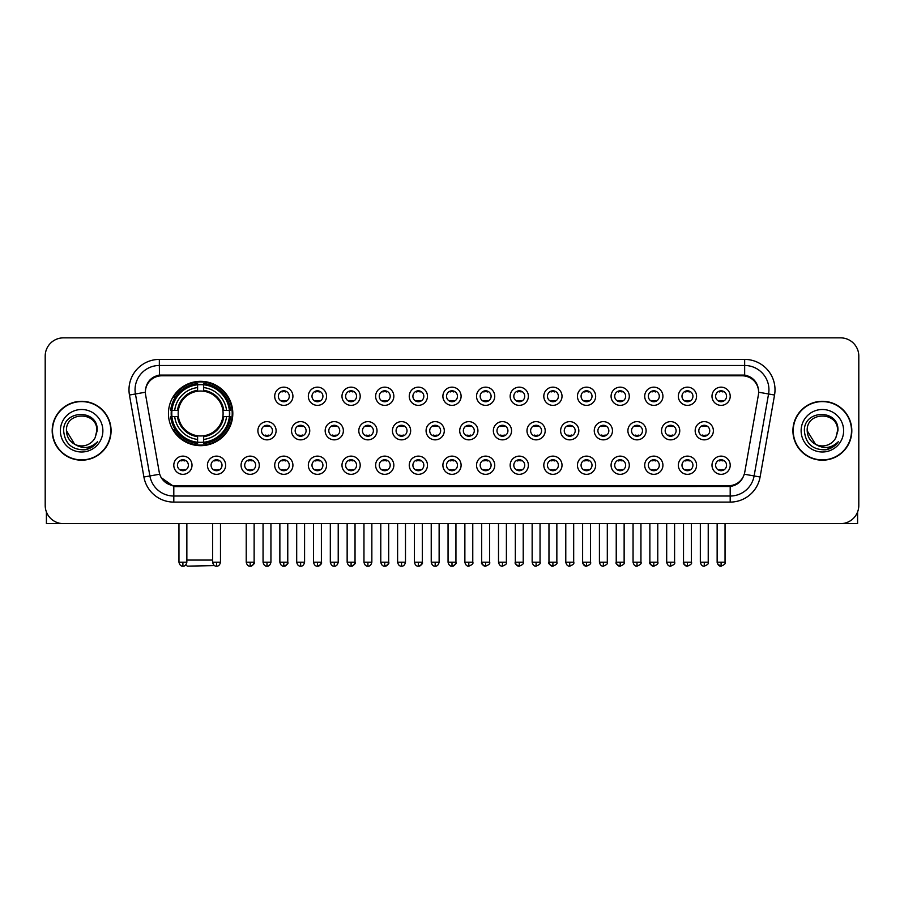 <?xml version="1.0" encoding="UTF-8"?>
<svg xmlns="http://www.w3.org/2000/svg" width="904" height="904" viewBox="0 0 904 904"><rect width="100%" height="100%" fill="white"/><g stroke="black" fill="none" stroke-linecap="round" stroke-linejoin="round"><path stroke-width="1.36" d="M168.449 413.501A32.182 32.182 0 0 0 200.631 445.683A32.182 32.182 0 0 0 232.814 413.501A32.182 32.182 0 0 0 200.631 381.33A32.182 32.182 0 0 0 168.449 413.501M225.65 465.232A9.108 9.108 0 0 1 216.542 474.34A9.108 9.108 0 0 1 207.434 465.232A9.108 9.108 0 0 1 216.542 456.124A9.108 9.108 0 0 1 225.65 465.232M211.073 465.232A5.469 5.469 0 0 0 216.542 470.701A5.469 5.469 0 0 0 222.011 465.232A5.469 5.469 0 0 0 216.542 459.774A5.469 5.469 0 0 0 211.073 465.232M259.29 465.232A9.108 9.108 0 0 1 250.182 474.34A9.108 9.108 0 0 1 241.074 465.232A9.108 9.108 0 0 1 250.182 456.124A9.108 9.108 0 0 1 259.29 465.232M244.713 465.232A5.469 5.469 0 0 0 250.182 470.701A5.469 5.469 0 0 0 255.64 465.232A5.469 5.469 0 0 0 250.182 459.774A5.469 5.469 0 0 0 244.713 465.232M292.919 465.232A9.108 9.108 0 0 1 283.811 474.34A9.108 9.108 0 0 1 274.703 465.232A9.108 9.108 0 0 1 283.811 456.124A9.108 9.108 0 0 1 292.919 465.232M278.353 465.232A5.469 5.469 0 0 0 283.811 470.701A5.469 5.469 0 0 0 289.28 465.232A5.469 5.469 0 0 0 283.811 459.774A5.469 5.469 0 0 0 278.353 465.232M326.559 465.232A9.108 9.108 0 0 1 317.451 474.34A9.108 9.108 0 0 1 308.343 465.232A9.108 9.108 0 0 1 317.451 456.124A9.108 9.108 0 0 1 326.559 465.232M311.993 465.232A5.469 5.469 0 0 0 317.451 470.701A5.469 5.469 0 0 0 322.92 465.232A5.469 5.469 0 0 0 317.451 459.774A5.469 5.469 0 0 0 311.993 465.232M360.199 465.232A9.108 9.108 0 0 1 351.091 474.34A9.108 9.108 0 0 1 341.983 465.232A9.108 9.108 0 0 1 351.091 456.124A9.108 9.108 0 0 1 360.199 465.232M345.622 465.232A5.469 5.469 0 0 0 351.091 470.701A5.469 5.469 0 0 0 356.549 465.232A5.469 5.469 0 0 0 351.091 459.774A5.469 5.469 0 0 0 345.622 465.232M393.839 465.232A9.108 9.108 0 0 1 384.731 474.34A9.108 9.108 0 0 1 375.623 465.232A9.108 9.108 0 0 1 384.731 456.124A9.108 9.108 0 0 1 393.839 465.232M379.262 465.232A5.469 5.469 0 0 0 384.731 470.701A5.469 5.469 0 0 0 390.189 465.232A5.469 5.469 0 0 0 384.731 459.774A5.469 5.469 0 0 0 379.262 465.232M427.468 465.232A9.108 9.108 0 0 1 418.36 474.34A9.108 9.108 0 0 1 409.252 465.232A9.108 9.108 0 0 1 418.36 456.124A9.108 9.108 0 0 1 427.468 465.232M412.902 465.232A5.469 5.469 0 0 0 418.36 470.701A5.469 5.469 0 0 0 423.829 465.232A5.469 5.469 0 0 0 418.36 459.774A5.469 5.469 0 0 0 412.902 465.232M461.108 465.232A9.108 9.108 0 0 1 452 474.34A9.108 9.108 0 0 1 442.892 465.232A9.108 9.108 0 0 1 452 456.124A9.108 9.108 0 0 1 461.108 465.232M446.531 465.232A5.469 5.469 0 0 0 452 470.701A5.469 5.469 0 0 0 457.469 465.232A5.469 5.469 0 0 0 452 459.774A5.469 5.469 0 0 0 446.531 465.232M494.748 465.232A9.108 9.108 0 0 1 485.64 474.34A9.108 9.108 0 0 1 476.532 465.232A9.108 9.108 0 0 1 485.64 456.124A9.108 9.108 0 0 1 494.748 465.232M480.171 465.232A5.469 5.469 0 0 0 485.64 470.701A5.469 5.469 0 0 0 491.098 465.232A5.469 5.469 0 0 0 485.64 459.774A5.469 5.469 0 0 0 480.171 465.232M528.377 465.232A9.108 9.108 0 0 1 519.269 474.34A9.108 9.108 0 0 1 510.161 465.232A9.108 9.108 0 0 1 519.269 456.124A9.108 9.108 0 0 1 528.377 465.232M513.811 465.232A5.469 5.469 0 0 0 519.269 470.701A5.469 5.469 0 0 0 524.738 465.232A5.469 5.469 0 0 0 519.269 459.774A5.469 5.469 0 0 0 513.811 465.232M562.017 465.232A9.108 9.108 0 0 1 552.909 474.34A9.108 9.108 0 0 1 543.801 465.232A9.108 9.108 0 0 1 552.909 456.124A9.108 9.108 0 0 1 562.017 465.232M547.451 465.232A5.469 5.469 0 0 0 552.909 470.701A5.469 5.469 0 0 0 558.378 465.232A5.469 5.469 0 0 0 552.909 459.774A5.469 5.469 0 0 0 547.451 465.232M595.657 465.232A9.108 9.108 0 0 1 586.549 474.34A9.108 9.108 0 0 1 577.441 465.232A9.108 9.108 0 0 1 586.549 456.124A9.108 9.108 0 0 1 595.657 465.232M581.08 465.232A5.469 5.469 0 0 0 586.549 470.701A5.469 5.469 0 0 0 592.007 465.232A5.469 5.469 0 0 0 586.549 459.774A5.469 5.469 0 0 0 581.08 465.232M629.297 465.232A9.108 9.108 0 0 1 620.189 474.34A9.108 9.108 0 0 1 611.081 465.232A9.108 9.108 0 0 1 620.189 456.124A9.108 9.108 0 0 1 629.297 465.232M614.72 465.232A5.469 5.469 0 0 0 620.189 470.701A5.469 5.469 0 0 0 625.647 465.232A5.469 5.469 0 0 0 620.189 459.774A5.469 5.469 0 0 0 614.72 465.232M662.926 465.232A9.108 9.108 0 0 1 653.818 474.34A9.108 9.108 0 0 1 644.71 465.232A9.108 9.108 0 0 1 653.818 456.124A9.108 9.108 0 0 1 662.926 465.232M648.36 465.232A5.469 5.469 0 0 0 653.818 470.701A5.469 5.469 0 0 0 659.287 465.232A5.469 5.469 0 0 0 653.818 459.774A5.469 5.469 0 0 0 648.36 465.232M696.566 465.232A9.108 9.108 0 0 1 687.458 474.34A9.108 9.108 0 0 1 678.35 465.232A9.108 9.108 0 0 1 687.458 456.124A9.108 9.108 0 0 1 696.566 465.232M681.989 465.232A5.469 5.469 0 0 0 687.458 470.701A5.469 5.469 0 0 0 692.927 465.232A5.469 5.469 0 0 0 687.458 459.774A5.469 5.469 0 0 0 681.989 465.232M730.206 465.232A9.108 9.108 0 0 1 721.098 474.34A9.108 9.108 0 0 1 711.99 465.232A9.108 9.108 0 0 1 721.098 456.124A9.108 9.108 0 0 1 730.206 465.232M715.629 465.232A5.469 5.469 0 0 0 721.098 470.701A5.469 5.469 0 0 0 726.556 465.232A5.469 5.469 0 0 0 721.098 459.774A5.469 5.469 0 0 0 715.629 465.232M192.01 465.232A9.108 9.108 0 0 1 182.902 474.34A9.108 9.108 0 0 1 173.794 465.232A9.108 9.108 0 0 1 182.902 456.124A9.108 9.108 0 0 1 192.01 465.232M177.444 465.232A5.469 5.469 0 0 0 182.902 470.701A5.469 5.469 0 0 0 188.371 465.232A5.469 5.469 0 0 0 182.902 459.774A5.469 5.469 0 0 0 177.444 465.232M276.104 430.745A9.108 9.108 0 0 1 266.996 439.852A9.108 9.108 0 0 1 257.889 430.745A9.108 9.108 0 0 1 266.996 421.637A9.108 9.108 0 0 1 276.104 430.745M261.527 430.745A5.469 5.469 0 0 0 266.996 436.214A5.469 5.469 0 0 0 272.466 430.745A5.469 5.469 0 0 0 266.996 425.287A5.469 5.469 0 0 0 261.527 430.745M309.744 430.745A9.108 9.108 0 0 1 300.637 439.852A9.108 9.108 0 0 1 291.529 430.745A9.108 9.108 0 0 1 300.637 421.637A9.108 9.108 0 0 1 309.744 430.745M295.167 430.745A5.469 5.469 0 0 0 300.637 436.214A5.469 5.469 0 0 0 306.094 430.745A5.469 5.469 0 0 0 300.637 425.287A5.469 5.469 0 0 0 295.167 430.745M343.373 430.745A9.108 9.108 0 0 1 334.265 439.852A9.108 9.108 0 0 1 325.169 430.745A9.108 9.108 0 0 1 334.265 421.637A9.108 9.108 0 0 1 343.373 430.745M328.807 430.745A5.469 5.469 0 0 0 334.265 436.214A5.469 5.469 0 0 0 339.734 430.745A5.469 5.469 0 0 0 334.265 425.287A5.469 5.469 0 0 0 328.807 430.745M377.013 430.745A9.108 9.108 0 0 1 367.905 439.852A9.108 9.108 0 0 1 358.798 430.745A9.108 9.108 0 0 1 367.905 421.637A9.108 9.108 0 0 1 377.013 430.745M362.447 430.745A5.469 5.469 0 0 0 367.905 436.214A5.469 5.469 0 0 0 373.375 430.745A5.469 5.469 0 0 0 367.905 425.287A5.469 5.469 0 0 0 362.447 430.745M410.653 430.745A9.108 9.108 0 0 1 401.546 439.852A9.108 9.108 0 0 1 392.438 430.745A9.108 9.108 0 0 1 401.546 421.637A9.108 9.108 0 0 1 410.653 430.745M396.076 430.745A5.469 5.469 0 0 0 401.546 436.214A5.469 5.469 0 0 0 407.015 430.745A5.469 5.469 0 0 0 401.546 425.287A5.469 5.469 0 0 0 396.076 430.745M444.293 430.745A9.108 9.108 0 0 1 435.186 439.852A9.108 9.108 0 0 1 426.078 430.745A9.108 9.108 0 0 1 435.186 421.637A9.108 9.108 0 0 1 444.293 430.745M429.716 430.745A5.469 5.469 0 0 0 435.186 436.214A5.469 5.469 0 0 0 440.643 430.745A5.469 5.469 0 0 0 435.186 425.287A5.469 5.469 0 0 0 429.716 430.745M477.922 430.745A9.108 9.108 0 0 1 468.814 439.852A9.108 9.108 0 0 1 459.707 430.745A9.108 9.108 0 0 1 468.814 421.637A9.108 9.108 0 0 1 477.922 430.745M463.356 430.745A5.469 5.469 0 0 0 468.814 436.214A5.469 5.469 0 0 0 474.284 430.745A5.469 5.469 0 0 0 468.814 425.287A5.469 5.469 0 0 0 463.356 430.745M511.562 430.745A9.108 9.108 0 0 1 502.454 439.852A9.108 9.108 0 0 1 493.347 430.745A9.108 9.108 0 0 1 502.454 421.637A9.108 9.108 0 0 1 511.562 430.745M496.985 430.745A5.469 5.469 0 0 0 502.454 436.214A5.469 5.469 0 0 0 507.924 430.745A5.469 5.469 0 0 0 502.454 425.287A5.469 5.469 0 0 0 496.985 430.745M545.202 430.745A9.108 9.108 0 0 1 536.095 439.852A9.108 9.108 0 0 1 526.987 430.745A9.108 9.108 0 0 1 536.095 421.637A9.108 9.108 0 0 1 545.202 430.745M530.625 430.745A5.469 5.469 0 0 0 536.095 436.214A5.469 5.469 0 0 0 541.552 430.745A5.469 5.469 0 0 0 536.095 425.287A5.469 5.469 0 0 0 530.625 430.745M578.831 430.745A9.108 9.108 0 0 1 569.735 439.852A9.108 9.108 0 0 1 560.627 430.745A9.108 9.108 0 0 1 569.735 421.637A9.108 9.108 0 0 1 578.831 430.745M564.265 430.745A5.469 5.469 0 0 0 569.735 436.214A5.469 5.469 0 0 0 575.193 430.745A5.469 5.469 0 0 0 569.735 425.287A5.469 5.469 0 0 0 564.265 430.745M612.471 430.745A9.108 9.108 0 0 1 603.364 439.852A9.108 9.108 0 0 1 594.256 430.745A9.108 9.108 0 0 1 603.364 421.637A9.108 9.108 0 0 1 612.471 430.745M597.906 430.745A5.469 5.469 0 0 0 603.364 436.214A5.469 5.469 0 0 0 608.833 430.745A5.469 5.469 0 0 0 603.364 425.287A5.469 5.469 0 0 0 597.906 430.745M646.111 430.745A9.108 9.108 0 0 1 637.004 439.852A9.108 9.108 0 0 1 627.896 430.745A9.108 9.108 0 0 1 637.004 421.637A9.108 9.108 0 0 1 646.111 430.745M631.534 430.745A5.469 5.469 0 0 0 637.004 436.214A5.469 5.469 0 0 0 642.473 430.745A5.469 5.469 0 0 0 637.004 425.287A5.469 5.469 0 0 0 631.534 430.745M679.751 430.745A9.108 9.108 0 0 1 670.644 439.852A9.108 9.108 0 0 1 661.536 430.745A9.108 9.108 0 0 1 670.644 421.637A9.108 9.108 0 0 1 679.751 430.745M665.174 430.745A5.469 5.469 0 0 0 670.644 436.214A5.469 5.469 0 0 0 676.102 430.745A5.469 5.469 0 0 0 670.644 425.287A5.469 5.469 0 0 0 665.174 430.745M713.38 430.745A9.108 9.108 0 0 1 704.272 439.852A9.108 9.108 0 0 1 695.165 430.745A9.108 9.108 0 0 1 704.272 421.637A9.108 9.108 0 0 1 713.38 430.745M698.815 430.745A5.469 5.469 0 0 0 704.272 436.214A5.469 5.469 0 0 0 709.742 430.745A5.469 5.469 0 0 0 704.272 425.287A5.469 5.469 0 0 0 698.815 430.745M292.919 396.257A9.108 9.108 0 0 1 283.811 405.365A9.108 9.108 0 0 1 274.703 396.257A9.108 9.108 0 0 1 283.811 387.149A9.108 9.108 0 0 1 292.919 396.257M278.353 396.257A5.469 5.469 0 0 0 283.811 401.726A5.469 5.469 0 0 0 289.28 396.257A5.469 5.469 0 0 0 283.811 390.799A5.469 5.469 0 0 0 278.353 396.257M326.559 396.257A9.108 9.108 0 0 1 317.451 405.365A9.108 9.108 0 0 1 308.343 396.257A9.108 9.108 0 0 1 317.451 387.149A9.108 9.108 0 0 1 326.559 396.257M311.993 396.257A5.469 5.469 0 0 0 317.451 401.726A5.469 5.469 0 0 0 322.92 396.257A5.469 5.469 0 0 0 317.451 390.799A5.469 5.469 0 0 0 311.993 396.257M360.199 396.257A9.108 9.108 0 0 1 351.091 405.365A9.108 9.108 0 0 1 341.983 396.257A9.108 9.108 0 0 1 351.091 387.149A9.108 9.108 0 0 1 360.199 396.257M345.622 396.257A5.469 5.469 0 0 0 351.091 401.726A5.469 5.469 0 0 0 356.549 396.257A5.469 5.469 0 0 0 351.091 390.799A5.469 5.469 0 0 0 345.622 396.257M393.839 396.257A9.108 9.108 0 0 1 384.731 405.365A9.108 9.108 0 0 1 375.623 396.257A9.108 9.108 0 0 1 384.731 387.149A9.108 9.108 0 0 1 393.839 396.257M379.262 396.257A5.469 5.469 0 0 0 384.731 401.726A5.469 5.469 0 0 0 390.189 396.257A5.469 5.469 0 0 0 384.731 390.799A5.469 5.469 0 0 0 379.262 396.257M427.468 396.257A9.108 9.108 0 0 1 418.36 405.365A9.108 9.108 0 0 1 409.252 396.257A9.108 9.108 0 0 1 418.36 387.149A9.108 9.108 0 0 1 427.468 396.257M412.902 396.257A5.469 5.469 0 0 0 418.36 401.726A5.469 5.469 0 0 0 423.829 396.257A5.469 5.469 0 0 0 418.36 390.799A5.469 5.469 0 0 0 412.902 396.257M461.108 396.257A9.108 9.108 0 0 1 452 405.365A9.108 9.108 0 0 1 442.892 396.257A9.108 9.108 0 0 1 452 387.149A9.108 9.108 0 0 1 461.108 396.257M446.531 396.257A5.469 5.469 0 0 0 452 401.726A5.469 5.469 0 0 0 457.469 396.257A5.469 5.469 0 0 0 452 390.799A5.469 5.469 0 0 0 446.531 396.257M494.748 396.257A9.108 9.108 0 0 1 485.64 405.365A9.108 9.108 0 0 1 476.532 396.257A9.108 9.108 0 0 1 485.64 387.149A9.108 9.108 0 0 1 494.748 396.257M480.171 396.257A5.469 5.469 0 0 0 485.64 401.726A5.469 5.469 0 0 0 491.098 396.257A5.469 5.469 0 0 0 485.64 390.799A5.469 5.469 0 0 0 480.171 396.257M528.377 396.257A9.108 9.108 0 0 1 519.269 405.365A9.108 9.108 0 0 1 510.161 396.257A9.108 9.108 0 0 1 519.269 387.149A9.108 9.108 0 0 1 528.377 396.257M513.811 396.257A5.469 5.469 0 0 0 519.269 401.726A5.469 5.469 0 0 0 524.738 396.257A5.469 5.469 0 0 0 519.269 390.799A5.469 5.469 0 0 0 513.811 396.257M562.017 396.257A9.108 9.108 0 0 1 552.909 405.365A9.108 9.108 0 0 1 543.801 396.257A9.108 9.108 0 0 1 552.909 387.149A9.108 9.108 0 0 1 562.017 396.257M547.451 396.257A5.469 5.469 0 0 0 552.909 401.726A5.469 5.469 0 0 0 558.378 396.257A5.469 5.469 0 0 0 552.909 390.799A5.469 5.469 0 0 0 547.451 396.257M595.657 396.257A9.108 9.108 0 0 1 586.549 405.365A9.108 9.108 0 0 1 577.441 396.257A9.108 9.108 0 0 1 586.549 387.149A9.108 9.108 0 0 1 595.657 396.257M581.08 396.257A5.469 5.469 0 0 0 586.549 401.726A5.469 5.469 0 0 0 592.007 396.257A5.469 5.469 0 0 0 586.549 390.799A5.469 5.469 0 0 0 581.08 396.257M629.297 396.257A9.108 9.108 0 0 1 620.189 405.365A9.108 9.108 0 0 1 611.081 396.257A9.108 9.108 0 0 1 620.189 387.149A9.108 9.108 0 0 1 629.297 396.257M614.72 396.257A5.469 5.469 0 0 0 620.189 401.726A5.469 5.469 0 0 0 625.647 396.257A5.469 5.469 0 0 0 620.189 390.799A5.469 5.469 0 0 0 614.72 396.257M662.926 396.257A9.108 9.108 0 0 1 653.818 405.365A9.108 9.108 0 0 1 644.71 396.257A9.108 9.108 0 0 1 653.818 387.149A9.108 9.108 0 0 1 662.926 396.257M648.36 396.257A5.469 5.469 0 0 0 653.818 401.726A5.469 5.469 0 0 0 659.287 396.257A5.469 5.469 0 0 0 653.818 390.799A5.469 5.469 0 0 0 648.36 396.257M696.566 396.257A9.108 9.108 0 0 1 687.458 405.365A9.108 9.108 0 0 1 678.35 396.257A9.108 9.108 0 0 1 687.458 387.149A9.108 9.108 0 0 1 696.566 396.257M681.989 396.257A5.469 5.469 0 0 0 687.458 401.726A5.469 5.469 0 0 0 692.927 396.257A5.469 5.469 0 0 0 687.458 390.799A5.469 5.469 0 0 0 681.989 396.257M730.206 396.257A9.108 9.108 0 0 1 721.098 405.365A9.108 9.108 0 0 1 711.99 396.257A9.108 9.108 0 0 1 721.098 387.149A9.108 9.108 0 0 1 730.206 396.257M715.629 396.257A5.469 5.469 0 0 0 721.098 401.726A5.469 5.469 0 0 0 726.556 396.257A5.469 5.469 0 0 0 721.098 390.799A5.469 5.469 0 0 0 715.629 396.257M145.634 395.037A16.396 16.396 0 0 1 161.771 375.804L742.229 375.804A16.396 16.396 0 0 1 758.366 395.037L744.772 472.148A16.396 16.396 0 0 1 728.624 485.697L175.376 485.697A16.396 16.396 0 0 1 159.228 472.148L145.634 395.037M171.342 416.541A29.448 29.448 0 0 1 171.342 410.472M52.183 430.745A29.448 29.448 0 0 0 81.631 460.192A29.448 29.448 0 0 0 111.079 430.745A29.448 29.448 0 0 0 81.631 401.297A29.448 29.448 0 0 0 52.183 430.745M792.921 430.745A29.448 29.448 0 0 0 822.369 460.192A29.448 29.448 0 0 0 851.817 430.745A29.448 29.448 0 0 0 822.369 401.297A29.448 29.448 0 0 0 792.921 430.745M145.454 389.771L145.408 392.223L145.454 389.771C146.719 381.691 151.352 376.798 159.341 375.07L744.659 375.07C752.636 376.787 757.269 381.68 758.546 389.771L758.592 392.223M159.341 359.408L744.659 359.408A30.363 30.363 0 0 1 774.547 395.037L760.094 477.007A30.363 30.363 0 0 1 730.195 502.093L173.805 502.093A30.363 30.363 0 0 1 143.905 477.007L129.453 395.037A30.363 30.363 0 0 1 159.341 359.408L159.341 365.476L744.659 365.476A24.284 24.284 0 0 1 768.569 393.986L754.117 475.945A24.284 24.284 0 0 1 730.195 496.025L173.805 496.025A24.284 24.284 0 0 1 149.883 475.945L135.43 393.986A24.284 24.284 0 0 1 159.341 365.476L159.477 375.047M149.827 380.053L154.188 376.753M154.335 376.674L158.573 375.205M730.195 502.093L730.195 486.499C737.415 485.301 742.082 481.199 744.207 474.204C742.094 481.199 737.427 485.29 730.195 486.499L175.692 486.612L173.805 486.499L161.014 477.504M756.976 384.143L758.546 389.771M858.8 356.063A18.216 18.216 0 0 0 840.584 337.859L63.416 337.859A18.216 18.216 0 0 0 45.2 356.063L45.2 505.426A18.216 18.216 0 0 0 63.416 523.642L840.584 523.642A18.216 18.216 0 0 0 858.8 505.426L858.8 356.063L858.8 505.426M744.274 474.216L754.117 475.945L768.569 393.986L774.547 395.037M45.2 356.063L45.2 505.426M840.584 337.859L63.416 337.859M63.416 523.642L840.584 523.642M110.774 430.745A29.143 29.143 0 0 0 81.631 401.602A29.143 29.143 0 0 0 52.488 430.745A29.143 29.143 0 0 0 81.631 459.899A29.143 29.143 0 0 0 110.774 430.745M74.603 444.203L66.455 430.745C65.517 411.173 97.734 411.173 96.807 430.745L95.146 437.66L97.18 430.745C98.683 408.834 62.975 409.365 63.642 430.745C64.851 443.661 71.97 450.011 84.987 449.808C90.298 448.791 94.502 446.079 97.598 441.672C90.603 448.407 82.998 449.288 74.817 444.316A15.176 15.176 0 0 0 95.146 437.66L96.807 430.959M74.817 444.316C69.506 441.389 66.715 436.869 66.455 430.745M60.376 430.745A21.255 21.255 0 0 0 81.631 452A21.255 21.255 0 0 0 102.875 430.745A21.255 21.255 0 0 0 81.631 409.501A21.255 21.255 0 0 0 60.376 430.745M97.564 441.74L92.174 446.971M92.05 447.051L85.089 449.796M46.409 511.969L46.409 523.642L116.842 523.642M851.511 430.745A29.143 29.143 0 0 0 822.369 401.602A29.143 29.143 0 0 0 793.226 430.745A29.143 29.143 0 0 0 822.369 459.899A29.143 29.143 0 0 0 851.511 430.745M837.545 430.959L835.884 437.66L837.918 430.745C839.42 408.834 803.712 409.365 804.379 430.745C805.588 443.661 812.707 450.011 825.736 449.808C831.036 448.791 835.239 446.079 838.347 441.672C831.341 448.407 823.747 449.288 815.555 444.316L807.193 430.745C806.266 411.173 838.483 411.173 837.545 430.745L835.884 437.66A15.176 15.176 0 0 1 815.555 444.316C810.255 441.389 807.464 436.869 807.193 430.745M801.125 430.745A21.255 21.255 0 0 0 822.369 452A21.255 21.255 0 0 0 843.624 430.745A21.255 21.255 0 0 0 822.369 409.501A21.255 21.255 0 0 0 801.125 430.745M838.302 441.74L832.923 446.971M832.799 447.051L825.827 449.796M214.542 565.599L187.275 566.141L185.896 564.774M186.857 560.073L212.598 560.073M203.671 442.248L203.671 443.468A30.114 30.114 0 0 0 230.599 416.541L229.379 416.541A28.905 28.905 0 0 1 203.671 442.248L203.671 439.434A26.103 26.103 0 0 0 226.565 416.541L222.892 416.541A22.464 22.464 0 0 0 203.671 391.251L203.671 384.765A28.905 28.905 0 0 1 229.379 410.472L230.599 410.472A30.114 30.114 0 0 0 203.671 383.545L203.671 384.765M171.896 416.541L170.675 416.541A30.114 30.114 0 0 0 197.603 443.468L197.603 442.248A28.905 28.905 0 0 1 171.896 416.541L174.698 416.541A26.103 26.103 0 0 0 197.603 439.434L197.603 435.762A22.464 22.464 0 0 0 222.892 416.541L223.785 416.541A23.357 23.357 0 0 1 203.671 436.666L203.671 439.434M197.603 384.765L197.603 383.545A30.114 30.114 0 0 0 170.675 410.472L171.896 410.472A28.905 28.905 0 0 1 197.603 384.765L197.603 387.579A26.103 26.103 0 0 0 174.698 410.472L178.37 410.472A22.464 22.464 0 0 0 197.603 435.762L197.603 436.666A23.357 23.357 0 0 1 177.478 416.541L174.698 416.541M171.952 416.541A28.838 28.838 0 0 1 171.952 410.472M203.671 384.821A28.838 28.838 0 0 0 197.603 384.821M229.311 410.472A28.838 28.838 0 0 1 229.311 416.541M229.379 410.472L226.565 410.472A26.103 26.103 0 0 0 203.671 387.579M226.565 416.541L229.379 416.541M197.603 439.434L197.603 442.248M222.892 410.472L226.565 410.472M222.892 416.541A22.464 22.464 0 0 1 203.671 435.762L203.671 436.666M197.603 435.762A22.464 22.464 0 0 1 178.37 416.541L177.478 416.541M203.671 442.18A28.838 28.838 0 0 1 197.603 442.18M174.698 410.472L171.896 410.472M197.603 391.206L197.603 387.579M203.671 391.251A22.464 22.464 0 0 0 178.37 410.472L177.478 410.472A23.357 23.357 0 0 1 197.603 390.347M203.671 391.206L203.671 390.347A23.357 23.357 0 0 1 223.785 410.472M175.376 397.116L173.647 397.116A31.572 31.572 0 0 1 232.204 413.501A31.572 31.572 0 0 1 173.647 429.897L175.376 429.897M281.991 401.41L281.991 400.551A4.656 4.656 0 0 0 285.641 400.551L285.641 401.41M285.641 391.116L285.641 391.974A4.656 4.656 0 0 0 281.991 391.974L281.991 391.116M315.632 401.41L315.632 400.551A4.656 4.656 0 0 0 319.27 400.551L319.27 401.41M319.27 391.116L319.27 391.974A4.656 4.656 0 0 0 315.632 391.974L315.632 391.116M349.272 401.41L349.272 400.551A4.656 4.656 0 0 0 352.91 400.551L352.91 401.41M352.91 391.116L352.91 391.974A4.656 4.656 0 0 0 349.272 391.974L349.272 391.116M382.9 401.41L382.9 400.551A4.656 4.656 0 0 0 386.55 400.551L386.55 401.41M386.55 391.116L386.55 391.974A4.656 4.656 0 0 0 382.9 391.974L382.9 391.116M416.541 401.41L416.541 400.551A4.656 4.656 0 0 0 420.179 400.551L420.179 401.41M420.179 391.116L420.179 391.974A4.656 4.656 0 0 0 416.541 391.974L416.541 391.116M450.181 401.41L450.181 400.551A4.656 4.656 0 0 0 453.819 400.551L453.819 401.41M453.819 391.116L453.819 391.974A4.656 4.656 0 0 0 450.181 391.974L450.181 391.116M483.821 401.41L483.821 400.551A4.656 4.656 0 0 0 487.459 400.551L487.459 401.41M487.459 391.116L487.459 391.974A4.656 4.656 0 0 0 483.821 391.974L483.821 391.116M517.45 401.41L517.45 400.551A4.656 4.656 0 0 0 521.099 400.551L521.099 401.41M521.099 391.116L521.099 391.974A4.656 4.656 0 0 0 517.45 391.974L517.45 391.116M551.09 401.41L551.09 400.551A4.656 4.656 0 0 0 554.728 400.551L554.728 401.41M554.728 391.116L554.728 391.974A4.656 4.656 0 0 0 551.09 391.974L551.09 391.116M584.73 401.41L584.73 400.551A4.656 4.656 0 0 0 588.368 400.551L588.368 401.41M588.368 391.116L588.368 391.974A4.656 4.656 0 0 0 584.73 391.974L584.73 391.116M618.359 401.41L618.359 400.551A4.656 4.656 0 0 0 622.009 400.551L622.009 401.41M622.009 391.116L622.009 391.974A4.656 4.656 0 0 0 618.359 391.974L618.359 391.116M651.999 401.41L651.999 400.551A4.656 4.656 0 0 0 655.637 400.551L655.637 401.41M655.637 391.116L655.637 391.974A4.656 4.656 0 0 0 651.999 391.974L651.999 391.116M685.639 401.41L685.639 400.551A4.656 4.656 0 0 0 689.277 400.551L689.277 401.41M689.277 391.116L689.277 391.974A4.656 4.656 0 0 0 685.639 391.974L685.639 391.116M719.279 401.41L719.279 400.551A4.656 4.656 0 0 0 722.917 400.551L722.917 401.41M722.917 391.116L722.917 391.974A4.656 4.656 0 0 0 719.279 391.974L719.279 391.116M265.177 435.897L265.177 435.039A4.656 4.656 0 0 0 268.816 435.039L268.816 435.897M268.816 425.592L268.816 426.462A4.656 4.656 0 0 0 265.177 426.462L265.177 425.592M298.817 435.897L298.817 435.039A4.656 4.656 0 0 0 302.456 435.039L302.456 435.897M302.456 425.592L302.456 426.462A4.656 4.656 0 0 0 298.817 426.462L298.817 425.592M332.446 435.897L332.446 435.039A4.656 4.656 0 0 0 336.096 435.039L336.096 435.897M336.096 425.592L336.096 426.462A4.656 4.656 0 0 0 332.446 426.462L332.446 425.592M366.086 435.897L366.086 435.039A4.656 4.656 0 0 0 369.725 435.039L369.725 435.897M369.725 425.592L369.725 426.462A4.656 4.656 0 0 0 366.086 426.462L366.086 425.592M399.726 435.897L399.726 435.039A4.656 4.656 0 0 0 403.365 435.039L403.365 435.897M403.365 425.592L403.365 426.462A4.656 4.656 0 0 0 399.726 426.462L399.726 425.592M433.355 435.897L433.355 435.039A4.656 4.656 0 0 0 437.005 435.039L437.005 435.897M437.005 425.592L437.005 426.462A4.656 4.656 0 0 0 433.355 426.462L433.355 425.592M466.995 435.897L466.995 435.039A4.656 4.656 0 0 0 470.645 435.039L470.645 435.897M470.645 425.592L470.645 426.462A4.656 4.656 0 0 0 466.995 426.462L466.995 425.592M500.635 435.897L500.635 435.039A4.656 4.656 0 0 0 504.274 435.039L504.274 435.897M504.274 425.592L504.274 426.462A4.656 4.656 0 0 0 500.635 426.462L500.635 425.592M534.275 435.897L534.275 435.039A4.656 4.656 0 0 0 537.914 435.039L537.914 435.897M537.914 425.592L537.914 426.462A4.656 4.656 0 0 0 534.275 426.462L534.275 425.592M567.904 435.897L567.904 435.039A4.656 4.656 0 0 0 571.554 435.039L571.554 435.897M571.554 425.592L571.554 426.462A4.656 4.656 0 0 0 567.904 426.462L567.904 425.592M601.544 435.897L601.544 435.039A4.656 4.656 0 0 0 605.183 435.039L605.183 435.897M605.183 425.592L605.183 426.462A4.656 4.656 0 0 0 601.544 426.462L601.544 425.592M635.184 435.897L635.184 435.039A4.656 4.656 0 0 0 638.823 435.039L638.823 435.897M638.823 425.592L638.823 426.462A4.656 4.656 0 0 0 635.184 426.462L635.184 425.592M668.813 435.897L668.813 435.039A4.656 4.656 0 0 0 672.463 435.039L672.463 435.897M672.463 425.592L672.463 426.462A4.656 4.656 0 0 0 668.813 426.462L668.813 425.592M702.453 435.897L702.453 435.039A4.656 4.656 0 0 0 706.103 435.039L706.103 435.897M706.103 425.592L706.103 426.462A4.656 4.656 0 0 0 702.453 426.462L702.453 425.592M181.082 470.385L181.082 469.526A4.656 4.656 0 0 0 184.721 469.526L184.721 470.385M184.721 460.079L184.721 460.95A4.656 4.656 0 0 0 181.082 460.95L181.082 460.079M857.591 511.969L857.591 523.642L787.158 523.642M214.723 470.385L214.723 469.526A4.656 4.656 0 0 0 218.361 469.526L218.361 470.385M218.361 460.079L218.361 460.95A4.656 4.656 0 0 0 214.723 460.95L214.723 460.079M248.363 470.385L248.363 469.526A4.656 4.656 0 0 0 252.001 469.526L252.001 470.385M252.001 460.079L252.001 460.95A4.656 4.656 0 0 0 248.363 460.95L248.363 460.079M281.991 470.385L281.991 469.526A4.656 4.656 0 0 0 285.641 469.526L285.641 470.385M285.641 460.079L285.641 460.95A4.656 4.656 0 0 0 281.991 460.95L281.991 460.079M315.632 470.385L315.632 469.526A4.656 4.656 0 0 0 319.27 469.526L319.27 470.385M319.27 460.079L319.27 460.95A4.656 4.656 0 0 0 315.632 460.95L315.632 460.079M349.272 470.385L349.272 469.526A4.656 4.656 0 0 0 352.91 469.526L352.91 470.385M352.91 460.079L352.91 460.95A4.656 4.656 0 0 0 349.272 460.95L349.272 460.079M382.9 470.385L382.9 469.526A4.656 4.656 0 0 0 386.55 469.526L386.55 470.385M386.55 460.079L386.55 460.95A4.656 4.656 0 0 0 382.9 460.95L382.9 460.079M416.541 470.385L416.541 469.526A4.656 4.656 0 0 0 420.179 469.526L420.179 470.385M420.179 460.079L420.179 460.95A4.656 4.656 0 0 0 416.541 460.95L416.541 460.079M450.181 470.385L450.181 469.526A4.656 4.656 0 0 0 453.819 469.526L453.819 470.385M453.819 460.079L453.819 460.95A4.656 4.656 0 0 0 450.181 460.95L450.181 460.079M483.821 470.385L483.821 469.526A4.656 4.656 0 0 0 487.459 469.526L487.459 470.385M487.459 460.079L487.459 460.95A4.656 4.656 0 0 0 483.821 460.95L483.821 460.079M517.45 470.385L517.45 469.526A4.656 4.656 0 0 0 521.099 469.526L521.099 470.385M521.099 460.079L521.099 460.95A4.656 4.656 0 0 0 517.45 460.95L517.45 460.079M551.09 470.385L551.09 469.526A4.656 4.656 0 0 0 554.728 469.526L554.728 470.385M554.728 460.079L554.728 460.95A4.656 4.656 0 0 0 551.09 460.95L551.09 460.079M584.73 470.385L584.73 469.526A4.656 4.656 0 0 0 588.368 469.526L588.368 470.385M588.368 460.079L588.368 460.95A4.656 4.656 0 0 0 584.73 460.95L584.73 460.079M618.359 470.385L618.359 469.526A4.656 4.656 0 0 0 622.009 469.526L622.009 470.385M622.009 460.079L622.009 460.95A4.656 4.656 0 0 0 618.359 460.95L618.359 460.079M651.999 470.385L651.999 469.526A4.656 4.656 0 0 0 655.637 469.526L655.637 470.385M655.637 460.079L655.637 460.95A4.656 4.656 0 0 0 651.999 460.95L651.999 460.079M685.639 470.385L685.639 469.526A4.656 4.656 0 0 0 689.277 469.526L689.277 470.385M689.277 460.079L689.277 460.95A4.656 4.656 0 0 0 685.639 460.95L685.639 460.079M719.279 470.385L719.279 469.526A4.656 4.656 0 0 0 722.917 469.526L722.917 470.385M722.917 460.079L722.917 460.95A4.656 4.656 0 0 0 719.279 460.95L719.279 460.079M744.659 359.408L744.659 375.07M129.453 395.037L135.43 393.986A24.284 24.284 0 0 1 135.058 389.771M135.43 393.986L145.386 392.223M173.805 502.093L173.805 486.499M143.905 477.007L159.725 474.216M758.614 392.223L768.569 393.986M754.117 475.945L760.094 477.007M197.603 442.463A29.109 29.109 0 0 0 203.671 442.463M229.582 416.541A29.109 29.109 0 0 0 229.582 410.472M203.671 384.55A29.109 29.109 0 0 0 197.603 384.55M266.996 562.198L263.053 562.198C263.742 565.011 265.053 566.333 266.996 566.141L266.996 562.198L270.94 562.198L270.94 523.642M300.637 562.198L296.693 562.198C297.371 565.011 298.693 566.333 300.637 566.141L300.637 562.198L304.58 562.198L304.58 523.642M334.265 562.198L330.322 562.198C331.011 565.011 332.333 566.333 334.265 566.141L334.265 562.198L338.22 562.198L338.22 523.642M367.905 562.198L363.962 562.198C364.651 565.011 365.962 566.333 367.905 566.141L367.905 562.198L371.849 562.198L371.849 523.642M401.546 562.198L397.602 562.198C398.291 565.011 399.602 566.333 401.546 566.141L401.546 562.198L405.489 562.198L405.489 523.642M435.186 562.198L431.231 562.198C431.92 565.011 433.242 566.333 435.186 566.141L435.186 562.198L439.129 562.198L439.129 523.642M468.814 562.198L464.871 562.198C465.56 565.011 466.871 566.333 468.814 566.141L468.814 562.198L472.769 562.198L472.769 523.642M502.454 562.198L498.511 562.198C499.2 565.011 500.511 566.333 502.454 566.141L502.454 562.198L506.398 562.198L506.398 523.642M536.095 562.198L532.151 562.198C532.829 565.011 534.151 566.333 536.095 566.141L536.095 562.198L540.038 562.198L540.038 523.642M569.735 562.198L565.78 562.198C566.469 565.011 567.791 566.333 569.735 566.141L569.735 562.198L573.678 562.198L573.678 523.642M603.364 562.198L599.42 562.198C600.109 565.011 601.42 566.333 603.364 566.141L603.364 562.198L607.307 562.198L607.307 523.642M637.004 562.198L633.06 562.198C633.749 565.011 635.06 566.333 637.004 566.141L637.004 562.198L640.947 562.198L640.947 523.642M670.644 562.198L666.689 562.198C667.378 565.011 668.7 566.333 670.644 566.141L670.644 562.198L674.587 562.198L674.587 523.642M704.272 562.198L700.329 562.198C701.018 565.011 702.329 566.333 704.272 566.141L704.272 562.198L708.227 562.198L708.227 523.642M182.902 562.198L178.958 562.198C179.647 565.011 180.958 566.333 182.902 566.141L182.902 562.198L186.857 562.198L186.857 523.642M216.542 562.198L212.598 562.198C213.287 565.011 214.598 566.333 216.542 566.141L216.542 562.198L220.486 562.198L220.486 523.642M250.182 562.198L246.227 562.198C246.916 565.011 248.238 566.333 250.182 566.141L250.182 562.198L254.126 562.198C254.928 563.463 253.606 564.774 250.182 566.141C252.126 566.333 253.436 565.011 254.126 562.198L254.126 523.642M283.811 562.198L279.867 562.198C280.556 565.011 281.878 566.333 283.811 566.141L283.811 562.198L287.766 562.198C288.568 563.463 287.246 564.774 283.811 566.141C285.754 566.333 287.077 565.011 287.766 562.198L287.766 523.642M317.451 562.198L313.507 562.198C314.196 565.011 315.507 566.333 317.451 566.141L317.451 562.198L321.395 562.198C322.197 563.463 320.886 564.774 317.451 566.141C319.394 566.333 320.705 565.011 321.395 562.198L321.395 523.642M351.091 562.198L347.147 562.198C347.837 565.011 349.147 566.333 351.091 566.141L351.091 562.198L355.035 562.198C355.837 563.463 354.526 564.774 351.091 566.141C353.035 566.333 354.345 565.011 355.035 562.198L355.035 523.642M384.731 562.198L380.776 562.198C381.465 565.011 382.787 566.333 384.731 566.141L384.731 562.198L388.675 562.198C389.477 563.463 388.155 564.774 384.731 566.141C386.663 566.333 387.986 565.011 388.675 562.198L388.675 523.642M418.36 562.198L414.416 562.198C415.106 565.011 416.416 566.333 418.36 566.141L418.36 562.198L422.315 562.198C423.106 563.463 421.795 564.774 418.36 566.141C420.303 566.333 421.626 565.011 422.315 562.198L422.315 523.642M452 562.198L448.056 562.198L448.056 523.642L448.056 562.198C448.746 565.011 450.056 566.333 452 566.141L452 562.198L455.944 562.198C456.746 563.463 455.435 564.774 452 566.141C453.944 566.333 455.254 565.011 455.944 562.198L455.944 523.642M485.64 562.198L481.685 562.198C480.894 563.463 482.205 564.774 485.64 566.141L485.64 562.198L489.584 562.198L489.584 523.642M519.269 562.198L515.325 562.198C514.523 563.463 515.845 564.774 519.269 566.141L519.269 562.198L523.224 562.198L523.224 523.642M552.909 562.198L548.965 562.198C548.163 563.463 549.474 564.774 552.909 566.141L552.909 562.198L556.853 562.198L556.853 523.642M582.605 523.642L582.605 562.198C583.295 565.011 584.606 566.333 586.549 566.141L586.549 562.198L582.605 562.198L582.639 562.785M586.549 566.141C589.984 564.774 591.295 563.463 590.493 562.198L590.493 523.642L590.493 562.198L586.549 562.198M620.189 562.198L616.234 562.198C615.432 563.463 616.754 564.774 620.189 566.141L620.189 562.198L624.133 562.198L624.133 523.642M653.818 562.198L649.874 562.198C649.072 563.463 650.394 564.774 653.818 566.141L653.818 562.198L657.773 562.198L657.773 523.642M687.458 562.198L683.514 562.198C682.712 563.463 684.023 564.774 687.458 566.141L687.458 562.198L691.402 562.198L691.402 523.642M717.143 523.642L717.143 562.198C717.832 565.011 719.155 566.333 721.098 566.141L721.098 562.198L717.143 562.198L717.188 562.785M725.042 523.642L725.042 562.198L721.098 562.198M481.685 562.198L481.685 523.642L481.685 562.198C482.374 565.011 483.696 566.333 485.64 566.141C489.064 564.774 490.386 563.463 489.584 562.198M515.325 562.198L515.325 523.642L515.325 562.198C516.014 565.011 517.337 566.333 519.269 566.141C522.704 564.774 524.026 563.463 523.224 562.198M582.877 563.644L585.961 566.107M683.514 562.198L683.514 523.642L683.514 562.198C684.204 565.011 685.514 566.333 687.458 566.141C690.893 564.774 692.204 563.463 691.402 562.198M717.426 563.644L720.511 566.107M263.053 562.198L263.053 523.642M270.94 562.198C270.251 565.011 268.94 566.333 266.996 566.141M296.693 562.198L296.693 523.642M304.58 562.198C303.891 565.011 302.58 566.333 300.637 566.141M330.322 562.198L330.322 523.642M338.22 562.198C337.531 565.011 336.209 566.333 334.265 566.141M363.962 562.198L363.962 523.642M371.849 562.198C371.171 565.011 369.849 566.333 367.905 566.141M397.602 562.198L397.602 523.642M405.489 562.198C404.8 565.011 403.489 566.333 401.546 566.141M431.231 562.198L431.231 523.642M439.129 562.198C438.44 565.011 437.129 566.333 435.186 566.141M464.871 562.198L464.871 523.642M472.769 562.198C473.56 563.463 472.25 564.774 468.814 566.141M498.511 562.198L498.511 523.642M506.398 562.198C507.2 563.463 505.89 564.774 502.454 566.141M532.151 562.198L532.151 523.642M540.038 562.198C540.841 563.463 539.518 564.774 536.095 566.141M565.78 562.198L565.78 523.642M573.678 562.198C574.481 563.463 573.159 564.774 569.735 566.141M599.42 562.198L599.42 523.642M607.307 562.198C608.109 563.463 606.799 564.774 603.364 566.141M633.06 562.198L633.06 523.642M640.947 562.198C641.75 563.463 640.439 564.774 637.004 566.141M666.689 562.198L666.689 523.642M674.587 562.198C675.39 563.463 674.068 564.774 670.644 566.141M700.329 562.198L700.329 523.642M708.227 562.198C709.019 563.463 707.708 564.774 704.272 566.141M178.958 562.198L178.958 523.642M186.857 562.198C186.167 565.011 184.845 566.333 182.902 566.141M212.598 562.198L212.598 523.642M220.486 562.198C219.796 565.011 218.485 566.333 216.542 566.141M246.227 562.198L246.227 523.642M279.867 562.198L279.867 523.642M313.507 562.198L313.507 523.642M347.147 562.198L347.147 523.642M380.776 562.198L380.776 523.642M414.416 562.198L414.416 523.642M548.965 523.642L548.965 562.198C549.655 565.011 550.965 566.333 552.909 566.141C556.344 564.774 557.655 563.463 556.853 562.198M616.234 523.642L616.234 562.198C616.923 565.011 618.246 566.333 620.189 566.141C623.613 564.774 624.935 563.463 624.133 562.198M649.874 523.642L649.874 562.198C650.564 565.011 651.874 566.333 653.818 566.141C657.253 564.774 658.564 563.463 657.773 562.198M725.042 562.198C725.844 563.463 724.522 564.774 721.098 566.141"/></g></svg>
